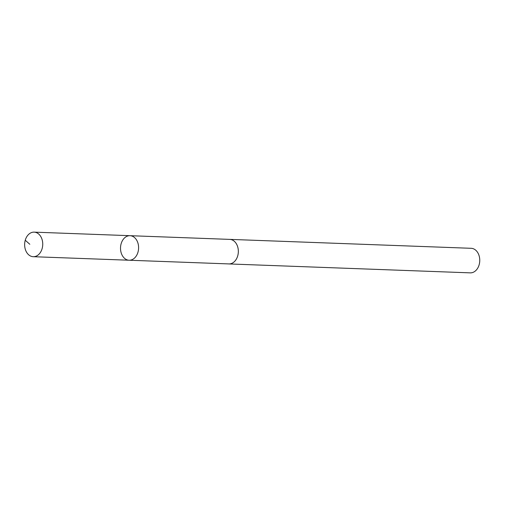 <?xml version="1.0" encoding="UTF-8"?>
<svg xmlns="http://www.w3.org/2000/svg" width="505" height="505" viewBox="0 0 505 505"><rect width="100%" height="100%" fill="white"/><g stroke="black" fill="none" stroke-linecap="round" stroke-linejoin="round"><path stroke-width="0.76" d="M130.012 235.69L229.75 239.389A12.271 9.033 92.1 0 1 236.176 243.486A12.271 9.033 92.1 0 1 237.407 256.818A12.271 9.033 92.1 0 1 228.847 263.919L129.103 260.233A12.278 9.04 -87.9 0 0 137.669 253.138A12.278 9.04 -87.9 0 0 136.445 239.793A12.278 9.04 -87.9 0 0 130.012 235.69A12.278 9.04 -87.9 0 0 120.525 247.633A12.278 9.04 -87.9 0 0 129.103 260.233A12.278 9.04 -87.9 0 0 137.669 253.138A12.278 9.04 -87.9 0 0 136.445 239.793A12.278 9.04 -87.9 0 0 130.012 235.69L34.144 232.142A12.29 9.046 92.1 0 1 40.583 236.239A12.29 9.046 92.1 0 1 41.808 249.596A12.29 9.046 92.1 0 1 33.235 256.698A12.29 9.046 92.1 0 1 26.797 252.595A12.29 9.046 92.1 0 1 25.572 239.244A12.29 9.046 92.1 0 1 34.144 232.142M229.283 239.37A12.29 9.046 92.1 0 1 229.75 239.376A12.29 9.046 92.1 0 1 238.335 251.989A12.29 9.046 92.1 0 1 228.841 263.932A12.29 9.046 92.1 0 1 228.38 263.9M229.75 239.376L471.165 248.302A12.29 9.046 92.1 0 1 479.75 260.915A12.29 9.046 92.1 0 1 470.256 272.858L228.841 263.932M29.814 244.275L25.25 240.247M129.103 260.233L33.235 256.698"/></g></svg>
